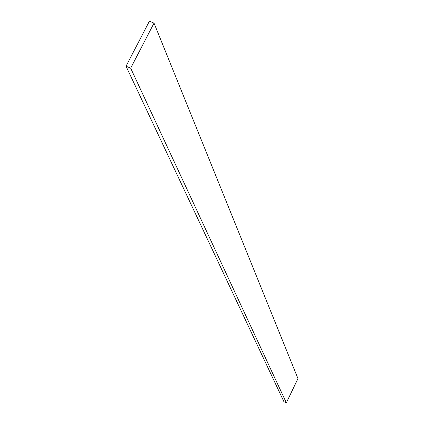 <?xml version="1.0" encoding="UTF-8"?>
<svg xmlns="http://www.w3.org/2000/svg" width="424" height="424" viewBox="0 0 424 424"><rect width="100%" height="100%" fill="white"/><g stroke="black" fill="none" stroke-linecap="round" stroke-linejoin="round"><path stroke-width="0.64" d="M297.961 378.574L154.013 23.108L149.381 21.2L126.039 66.229L130.682 68.179L154.013 23.108L297.961 378.574L286.354 402.8L130.682 68.179L286.354 402.8L283.916 401.687L126.039 66.229L283.916 401.687L286.354 402.8L297.961 378.574M154.013 23.108L130.682 68.179L126.039 66.229L149.381 21.2L154.013 23.108"/></g></svg>
